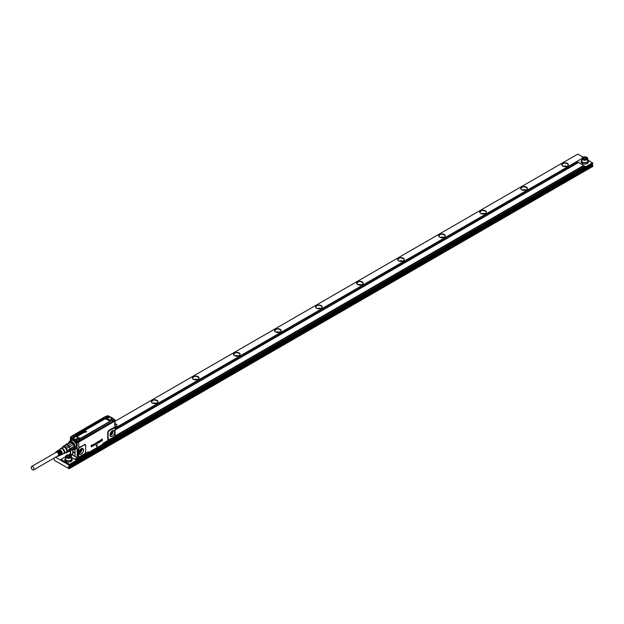 <?xml version="1.0" encoding="UTF-8"?>
<svg xmlns="http://www.w3.org/2000/svg" width="624" height="624" viewBox="0 0 624 624"><rect width="100%" height="100%" fill="white"/><g stroke="black" fill="none" stroke-linecap="round" stroke-linejoin="round"><path stroke-width="0.94" d="M33.579 469.919L58.204 455.699A1.973 1.139 -120 0 0 58.617 454.795A1.973 1.139 -120 0 0 57.751 452.813A1.973 1.139 -120 0 0 56.23 452.283L31.606 466.502A1.973 1.139 -120 0 0 31.2 467.399A1.973 1.139 -120 0 0 32.058 469.388A1.973 1.139 -120 0 0 33.579 469.919A1.973 1.139 -120 0 0 33.992 469.014A1.973 1.139 -120 0 0 33.127 467.025A1.973 1.139 -120 0 0 31.606 466.502M55.489 452.712A2.465 1.427 60 0 1 55.692 452.143A2.465 1.427 60 0 1 55.934 451.885A2.465 1.427 60 0 1 58.235 452.938A2.465 1.427 60 0 1 58.75 455.84A2.465 1.427 60 0 1 58.399 456.152A2.465 1.427 60 0 1 57.463 456.128M60.684 450.926L60.707 450.91A1.973 1.139 60 0 1 61.675 452.728M59.615 451.542L59.686 451.503A1.973 1.139 60 0 1 60.668 453.671M58.547 452.158L58.656 452.096A1.973 1.139 60 0 1 59.608 454.522M58.703 450.052A2.722 1.568 60 0 1 58.882 449.896A2.722 1.568 60 0 1 59.888 449.81L59.475 450.076A2.683 1.552 -120 0 0 58.492 450.161L57.899 450.559A2.636 1.521 60 0 1 58.859 450.473L58.453 450.739A2.605 1.505 -120 0 0 57.509 450.824L56.917 451.222A2.551 1.474 60 0 1 57.837 451.136L57.424 451.402A2.519 1.451 -120 0 0 56.527 451.487L55.934 451.885M60.707 450.91L60.707 450.278A2.722 1.568 60 0 1 61.987 454.256A2.722 1.568 60 0 1 61.604 454.6A2.722 1.568 60 0 1 61.37 454.678M59.686 451.503L59.686 450.941A2.636 1.521 60 0 1 60.91 454.787A2.636 1.521 60 0 1 60.536 455.122L61.175 454.81A2.683 1.552 -120 0 0 61.558 454.467A2.683 1.552 -120 0 0 60.294 450.544L60.707 450.278M58.656 452.096L58.656 451.604A2.551 1.474 60 0 1 59.826 455.309A2.551 1.474 60 0 1 59.467 455.637L60.107 455.325A2.605 1.505 -120 0 0 60.473 454.997A2.605 1.505 -120 0 0 59.272 451.207L59.686 450.941M58.399 456.152L59.038 455.848A2.519 1.451 -120 0 0 59.397 455.52A2.519 1.451 -120 0 0 58.243 451.87L58.656 451.604M60.395 448.945A2.87 1.661 60 0 1 60.653 448.695A2.87 1.661 60 0 1 63.328 449.927A2.87 1.661 60 0 1 63.929 453.305A2.87 1.661 60 0 1 63.523 453.671L61.604 454.6M60.645 448.601A3.073 1.778 60 0 1 60.684 448.547A3.073 1.778 60 0 1 63.632 449.35A3.073 1.778 60 0 1 64.467 453.219A3.073 1.778 60 0 1 63.664 453.71A3.073 1.778 60 0 1 63.422 453.718M62.884 447.408A2.933 1.693 60 0 1 63.141 447.19A2.933 1.693 60 0 1 65.848 448.531A2.933 1.693 60 0 1 66.425 451.924L65.754 452.384M62.236 447.775A3.424 1.973 60 0 1 65.77 447.946A3.424 1.973 60 0 1 67.002 451.511A3.424 1.973 60 0 1 65.114 452.751M65.793 444.491L65.653 444.904A3.658 2.114 60 0 1 65.738 444.857L62.962 446.456A3.658 2.114 60 0 1 63.913 446.371L66.69 444.772A3.658 2.114 60 0 1 66.807 444.795L70.543 442.26A3.947 2.278 60 0 0 69.49 442.354L65.793 444.491A3.947 2.278 60 0 1 66.854 444.389M65.738 444.857A3.658 2.114 60 0 1 66.69 444.772L68.266 445.676A3.658 2.114 60 0 1 69.217 446.862A3.658 2.114 60 0 1 69.311 447.01L73.265 444.538A3.947 2.278 60 0 0 72.212 443.227L68.523 445.357A3.947 2.278 60 0 1 69.576 446.667M63.913 446.371L65.489 447.283A3.658 2.114 60 0 1 65.941 447.767A3.658 2.114 60 0 1 66.44 448.469L69.217 446.862L70.005 448.89A3.658 2.114 60 0 1 70.005 450.161L74.1 448.094A3.947 2.278 60 0 0 74.17 447.431A3.947 2.278 60 0 0 74.1 446.69L70.411 448.82A3.947 2.278 60 0 1 70.411 450.224M62.962 446.456L62.174 447.58A3.658 2.114 60 0 0 62.135 447.837M66.44 452.884L69.217 451.285L70.005 450.161L67.228 451.76L66.44 452.884A3.658 2.114 60 0 1 65.489 452.969L65.06 452.782M66.44 448.469L67.228 450.497A3.658 2.114 60 0 1 67.228 451.76M65.489 447.283L68.266 445.676A3.658 2.114 60 0 0 68.149 445.567L68.523 445.357M67.228 450.497L70.005 448.89A3.658 2.114 60 0 0 69.974 448.734L70.411 448.82M69.217 451.285A3.658 2.114 60 0 0 69.311 451.238L69.576 451.409A3.947 2.278 60 0 1 68.765 451.542M69.576 451.409L73.905 448.578A3.658 2.114 60 0 1 73.64 448.695M69.974 450.286A3.658 2.114 -120 0 1 69.311 451.238L73.414 448.867A3.658 2.114 -120 0 1 72.501 449.023M74.17 447.307A3.658 2.114 -120 0 0 74.17 447.19A3.658 2.114 -120 0 0 74.084 446.371L69.974 448.734A3.658 2.114 -120 0 0 69.311 447.01L73.265 444.538M73.414 444.647A3.658 2.114 -120 0 0 72.251 443.204L72.212 443.227M68.149 445.567A3.658 2.114 -120 0 0 66.807 444.795L70.543 442.26M69.81 442.673C72.922 442.042 74.435 443.875 74.342 448.157A3.658 2.114 60 0 1 73.905 448.578M69.693 442.276A4.001 2.309 60 0 1 73.515 443.43A4.001 2.309 60 0 1 74.56 448.414A4.001 2.309 60 0 1 73.343 449.069M74.576 445.091A4.064 2.348 60 0 1 74.638 448.438A4.064 2.348 60 0 1 74.147 448.906A4.064 2.348 60 0 1 73.328 449.101M69.631 442.299A4.064 2.348 60 0 1 70.083 441.87A4.064 2.348 60 0 1 73.601 443.407M74.903 448.063A4.064 2.348 60 0 1 74.74 448.375L74.201 448.882M69.49 442.354A4.173 2.41 -120 0 1 70.091 441.745A4.173 2.41 -120 0 1 70.333 441.644A4.157 2.402 -120 0 0 70.13 441.847A4.064 2.348 60 0 1 70.192 441.815A4.064 2.348 60 0 1 71.198 441.644M73.499 443.227A4.196 2.426 60 0 1 74.646 448.617L74.498 448.703M83.148 432.705L82.618 432.767A0.725 0.421 0 0 0 82.672 432.799L83.132 432.658L82.532 432.565M77.126 435.864L76.432 436.153A0.679 0.39 180 0 1 76.417 436.121L76.549 436.168M76.393 436.028L76.495 435.794A0.71 0.406 0 0 1 76.651 435.7L77.321 435.677A0.718 0.413 0 0 1 77.563 435.817L77.524 436.207A0.702 0.406 0 0 1 77.399 436.277L76.846 436.309A0.702 0.406 0 0 1 76.612 436.215L77.165 435.841M77.08 435.895L76.541 436.082M78.335 436.082L77.173 435.552M78.64 435.256L78.866 435.419A1.006 0.585 0 0 1 78.803 435.466A0.991 0.569 0 0 1 78.741 435.505A1.287 0.749 0 0 1 78.671 435.544A1.365 0.788 0 0 1 78.601 435.575L77.696 435.334A1.326 0.764 0 0 0 77.641 435.302A1.162 0.671 0 0 0 77.587 435.271L77.86 435.022A0.741 0.429 0 0 1 77.992 434.92L78.585 435.224A1.396 0.811 180 0 1 78.546 435.263A1.349 0.78 180 0 1 78.507 435.302A2.605 1.505 180 0 1 78.46 435.334A2.434 1.404 180 0 1 78.413 435.365A1.037 0.601 0 0 0 78.374 435.396A0.718 0.413 0 0 0 78.343 435.427L78.671 435.295M81.073 433.586L80.519 433.953A0.827 0.476 0 0 0 80.753 434.047L81.315 434.015A0.694 0.406 0 0 0 81.44 433.945L81.44 434.031A0.71 0.406 180 0 1 81.315 434.109L80.753 434.14A0.71 0.413 180 0 1 80.535 434.054L80.668 434.366A0.998 0.577 0 0 1 80.582 434.444A1.037 0.601 0 0 1 80.519 434.483A0.967 0.562 0 0 1 80.449 434.515A0.913 0.523 0 0 1 80.371 434.554L79.911 434.53L80.262 434.359A0.881 0.507 0 0 0 80.153 434.398A5.078 2.933 180 0 1 80.098 434.421A6.185 3.572 180 0 1 80.036 434.437A1.42 0.819 180 0 1 79.973 434.46A1.349 0.78 180 0 1 79.911 434.476L79.615 434.491A0.881 0.507 0 0 1 79.755 434.608L79.685 434.959A0.78 0.452 0 0 1 79.466 435.068L78.952 435.029L79.466 434.686A0.686 0.398 0 0 0 79.427 434.655L78.757 434.967M80.262 433.976L79.786 433.906A0.967 0.562 0 0 0 79.7 433.937A0.998 0.577 0 0 0 79.622 433.976A1.022 0.593 0 0 0 79.56 434.023A0.998 0.577 0 0 0 79.498 434.07L79.607 434.483A0.749 0.437 0 0 0 79.544 434.452L78.819 434.452A0.733 0.421 0 0 0 78.647 434.554L78.554 434.788M79.607 434.398L79.911 434.39A1.342 0.772 0 0 0 79.973 434.366A1.412 0.811 0 0 0 80.036 434.351A6.178 3.565 0 0 0 80.09 434.327A5.07 2.925 0 0 0 80.153 434.304L80.153 434.398M80.535 434.054A0.905 0.523 180 0 1 80.512 434.047L80.519 433.953A0.897 0.515 0 0 0 80.543 433.969L80.246 434.101A1.583 0.913 0 0 0 80.184 434.117A1.615 0.936 0 0 0 80.137 434.132A1.162 0.671 0 0 0 80.114 434.14A3.307 1.911 0 0 1 80.044 434.171A2.27 1.31 0 0 1 79.966 434.195A1.147 0.663 0 0 1 79.88 434.218L79.724 434.21M81.572 433.805L81.471 433.555A0.686 0.398 0 0 0 81.229 433.415L80.566 433.438A0.803 0.46 0 0 0 80.41 433.54L80.34 433.898A0.679 0.39 180 0 1 80.324 433.867L80.301 433.781M81.058 433.664L80.457 433.82M81.003 433.547L80.465 433.914M82.337 433.36L82.204 433.508A0.811 0.468 0 0 1 82.157 433.532L81.713 433.555A0.842 0.491 0 0 1 81.557 433.485L81.065 433.181L81.744 433.329A0.827 0.476 0 0 0 81.775 433.345L82.111 433.165A0.725 0.421 0 0 0 82.033 433.118L82.493 433.313M82.181 433.267L82.103 433.251A0.718 0.413 0 0 0 82.033 433.204L81.635 432.978M83.788 432.175A2.426 1.396 0 0 0 83.834 432.136A2.597 1.498 0 0 0 83.881 432.104A1.342 0.772 0 0 0 83.92 432.073A1.388 0.803 0 0 0 83.959 432.034L83.967 432.12A1.396 0.811 180 0 1 83.928 432.159A1.349 0.78 180 0 1 83.889 432.19A2.605 1.505 180 0 1 83.842 432.229A2.434 1.404 180 0 1 83.795 432.26L83.788 432.175A1.045 0.601 0 0 0 83.749 432.198A0.725 0.421 0 0 0 83.717 432.229L84.24 432.315A1.006 0.585 0 0 1 84.185 432.362A0.991 0.569 0 0 1 84.115 432.401A1.287 0.749 0 0 1 84.053 432.44A1.365 0.788 0 0 1 83.983 432.471L83.078 432.221A1.326 0.764 0 0 0 83.023 432.19A1.162 0.671 0 0 0 82.961 432.167L83.195 432.026M83.998 432.081L83.374 431.816A0.741 0.429 0 0 0 83.242 431.917L83.195 431.995M84.029 431.512L84.716 431.855L83.998 431.566M84.716 431.855L84.022 431.597M84.708 431.067L85.426 431.441L84.708 431.067M85.028 431.02L86.681 431.519L85.145 432.416L84.755 431.512L86.128 431.574L85.036 430.927L86.057 431.613M83.452 432.744L82.937 432.955L83.382 432.533A0.725 0.421 0 0 0 83.062 432.346L82.329 432.666M81.869 432.432L81.947 432.315A0.866 0.499 0 0 1 82.017 432.26A1.256 0.725 0 0 1 82.087 432.214A0.725 0.421 0 0 1 82.228 432.151L82.532 432.268M82.937 432.955L82.025 432.682M76.604 436.301L76.604 436.301A0.905 0.523 180 0 0 76.838 436.394L77.407 436.363A0.702 0.406 180 0 0 77.532 436.293L77.641 436.16M78.952 435.287L78.874 435.505A1.022 0.585 180 0 1 78.811 435.552A0.998 0.577 180 0 1 78.741 435.599A1.303 0.749 180 0 1 78.679 435.63A1.381 0.796 180 0 1 78.608 435.669L77.688 435.419A1.318 0.764 0 0 0 77.633 435.388A1.154 0.663 0 0 0 77.579 435.365L77.516 435.31M78.975 435.154L79.474 435.154A0.733 0.421 180 0 0 79.693 435.045L79.825 434.819M79.521 434.749L78.936 434.671M80.722 434.242L80.644 434.483A1.006 0.585 180 0 1 80.59 434.53A1.045 0.608 180 0 1 80.519 434.569A0.975 0.562 180 0 1 80.449 434.608A0.92 0.53 180 0 1 80.379 434.639L79.927 434.593M81.081 433.298L81.549 433.571A1.1 0.64 180 0 0 81.627 433.61A0.85 0.491 180 0 0 81.705 433.649L82.157 433.625A0.819 0.476 180 0 0 82.212 433.594L82.345 433.446M84.341 432.229L84.248 432.401A1.022 0.585 180 0 1 84.193 432.448A0.998 0.577 180 0 1 84.123 432.487A1.303 0.749 180 0 1 84.061 432.526A1.381 0.796 180 0 1 83.99 432.557L83.07 432.315A1.318 0.764 0 0 0 83.015 432.284A1.154 0.663 0 0 0 82.961 432.253L82.922 432.143M84.544 431.317L85.433 431.527M84.755 431.512L85.192 432.112M84.942 432.393L86.689 431.66M82.984 433.118L82.017 432.767M107.96 416.068A1.217 0.702 0 0 0 106.447 416.543A1.217 0.702 0 0 0 107.273 417.417A1.217 0.702 0 0 0 108.787 416.941A1.217 0.702 0 0 0 107.96 416.068M72.914 436.301A1.217 0.702 0 0 0 71.401 436.784A1.217 0.702 0 0 0 72.228 437.658A1.217 0.702 0 0 0 73.741 437.174A1.217 0.702 0 0 0 72.914 436.301M78.164 439.335A1.217 0.702 0 0 0 76.651 439.811A1.217 0.702 0 0 0 77.477 440.684A1.217 0.702 0 0 0 78.991 440.209A1.217 0.702 0 0 0 78.164 439.335M113.217 419.102A1.217 0.702 0 0 0 111.704 419.578A1.217 0.702 0 0 0 112.531 420.451A1.217 0.702 0 0 0 114.044 419.975A1.217 0.702 0 0 0 113.217 419.102M110.058 434.444A2.324 1.342 120 0 0 112.109 431.426A2.324 1.342 120 0 0 112.055 430.973M107.125 417.807A1.739 1.006 180 0 1 105.877 416.84A1.739 1.006 180 0 1 108.108 415.873A1.739 1.006 180 0 1 109.356 416.84A1.739 1.006 180 0 1 107.125 417.807M73.063 436.106A1.739 1.006 180 0 1 74.311 437.073A1.739 1.006 180 0 1 72.08 438.04A1.739 1.006 180 0 1 70.824 437.073A1.739 1.006 180 0 1 73.063 436.106M78.312 439.14A1.739 1.006 180 0 1 79.56 440.107A1.739 1.006 180 0 1 77.329 441.074A1.739 1.006 180 0 1 76.081 440.107A1.739 1.006 180 0 1 78.312 439.14M104.38 419.234L76.471 435.349L75.847 434.655A2.387 1.381 0 0 0 75.847 436.605L78.647 438.025L76.136 436.574A1.981 1.139 0 0 1 76.136 434.959L104.044 418.844L104.38 419.234A1.498 0.866 0 0 1 106.501 419.234L108.966 420.654L109.255 420.35L106.798 418.93L106.501 419.234M112.382 420.833A1.739 1.006 180 0 1 111.127 419.874A1.739 1.006 180 0 1 113.357 418.907A1.739 1.006 180 0 1 114.613 419.874A1.739 1.006 180 0 1 112.382 420.833M78.491 452.494L80.917 449.428A2.324 1.342 120 0 0 80.87 448.984M105.885 416.933A1.739 1.006 0 0 0 105.877 417.027A1.739 1.006 0 0 0 106.306 417.69M108.935 417.69L109.348 416.933M70.832 437.167A1.739 1.006 0 0 0 70.824 437.26A1.739 1.006 0 0 0 71.12 437.822A1.739 1.006 0 0 0 71.604 438.103A1.739 1.006 0 0 0 72.08 438.227L72.423 438.266M73.882 437.923L74.303 437.167M76.089 440.201A1.739 1.006 0 0 0 76.081 440.294A1.739 1.006 0 0 0 76.37 440.856A1.739 1.006 0 0 0 76.861 441.137A1.739 1.006 0 0 0 77.329 441.262L78.725 441.152A1.739 1.006 0 0 0 79.31 440.817A1.739 1.006 0 0 0 79.56 440.294A1.739 1.006 0 0 0 79.552 440.201M78.312 438.025A2.387 1.381 0 0 0 81.689 438.025L109.301 421.886A1.981 1.139 0 0 0 109.301 420.272L106.844 418.844A1.981 1.139 0 0 0 104.044 418.844L103.756 418.54A2.387 1.381 0 0 1 107.133 418.54L106.798 418.93A1.911 1.1 0 0 0 104.091 418.93L76.183 435.045A1.911 1.1 0 0 0 76.183 436.597L78.601 437.993A1.981 1.139 0 0 0 81.393 437.993L109.59 421.91A2.387 1.381 0 0 0 109.59 419.96L109.255 420.35A1.911 1.1 0 0 1 109.255 421.91L109.301 421.886M111.134 419.968A1.739 1.006 0 0 0 111.127 420.061A1.739 1.006 0 0 0 111.556 420.724M112.382 421.028L113.779 420.919A1.739 1.006 0 0 0 114.356 420.584A1.739 1.006 0 0 0 114.613 420.061A1.739 1.006 0 0 0 114.605 419.968M113.365 418.907L112.343 418.79L112.819 418.291L112.343 418.759A2.051 1.186 0 0 0 110.822 419.968A2.051 1.186 0 0 0 111.478 420.771M109.879 416.996L105.362 416.996A2.34 1.349 0 0 0 107.617 418.002A2.34 1.349 0 0 0 109.879 416.996L112.819 418.291L109.286 416.551M110.027 416.676L109.645 417.066M105.752 417.308L105.916 416.621L105.206 416.668L105.589 417.066M72.329 435.755L105.105 416.66L105.635 417.175A2.051 1.186 0 0 0 106.228 417.737M71.604 438.103L72.345 438.454M75.332 440.294L72.587 438.282L76.011 440.014A1.872 1.084 180 0 1 76.175 439.787M79.997 440.747L79.966 440.224L79.997 440.747L78.725 441.152M75.566 439.569A2.34 1.349 0 0 1 77.821 438.571A2.34 1.349 0 0 1 80.083 439.569L79.802 439.826A2.051 1.186 0 0 0 77.243 439A2.051 1.186 0 0 0 75.839 439.826A2.044 1.178 0 0 1 77.243 439.031A2.044 1.178 180 0 1 79.794 439.858L79.966 440.224L113.053 421.34L112.336 420.997M113.373 421.481L114.8 420.654L114.582 419.679L114.356 420.584M114.808 419.999L114.808 420.857L114.66 419.726M109.005 417.737A2.051 1.186 0 0 0 109.598 417.175L110.128 416.668L112.96 418.369M70.762 437.611L70.863 436.862L70.613 437.861L71.12 437.822M70.613 437.003L70.613 437.861L72.049 438.688M75.637 440.755L77.072 441.581L78.554 441.581L77.072 441.761L70.613 437.861M79.474 439.787A1.872 1.084 180 0 1 79.63 440.014L80.309 440.248L80.083 439.569M115.089 434.788L114.715 436.028A1.739 1.006 -60 0 1 114.036 436.816A1.739 1.006 -60 0 1 113.857 436.933L112.593 437.915M112.57 437.892L103.1 443.305L113.857 436.933M70.606 437.174L70.613 438.056L70.613 437.206L70.613 438.056L77.126 441.901L78.554 441.784L77.072 441.784L76.861 441.137M78.554 441.784L114.808 420.826L78.367 441.886M94.138 444.967L94.715 444.499A1.162 0.671 -60 0 1 94.715 444.491L94.715 444.405M99.388 441.652L99.536 441.082M112.796 437.923L114.769 436.784L112.57 437.869M94.747 444.374L94.466 444.584A1.162 0.671 -60 0 1 94.458 444.592L94.177 444.99A1.162 0.671 -60 0 1 94.177 444.998L94.762 444.522A1.162 0.671 -60 0 1 94.762 444.514L94.747 444.374M99.38 441.706L99.559 441.043L99.372 441.698M113.568 430.412A3.385 1.95 120 0 0 113.404 430.412A3.385 1.95 120 0 0 110.729 432.518A3.385 1.95 120 0 0 110.237 435.887A3.385 1.95 120 0 0 111.275 436.582C113.857 435.7 114.964 433.859 114.582 431.067A3.385 1.95 120 0 0 113.568 430.412M114.871 427.955A1.739 1.006 -60 0 1 115.089 428.641L115.089 428.415M115.097 428.36L114.871 435.731A1.739 1.006 -60 0 0 115.089 434.803L115.089 428.641M97.321 444.733L96.728 446.722L96.073 445.544L97.367 444.733L96.112 445.567M96.728 446.722L96.073 445.544M91.689 444.982L92.188 445.146L91.65 444.951L92.149 445.123L91.65 444.951L91.182 445.903L91.767 445.887L91.182 445.903L91.689 444.982M91.806 445.903L91.221 445.918L91.806 445.903M91.237 446.464L91.712 446.644L91.291 446.511L91.712 446.644L91.767 445.887M91.689 445.123L92.071 445.263L91.322 445.715L91.962 445.708L92.095 446.433L91.244 446.495M91.689 446.792L91.198 446.464M91.322 445.715L92.235 445.973M92.656 444.951L93.865 444.522L93.881 445.427L93.623 444.538L93.163 445.895L92.999 444.935L92.547 445.583A1.162 0.671 120 0 0 92.547 445.598L92.453 444.967M92.617 444.928L93.187 444.779M92.999 445.887L92.836 444.967M93.733 445.559L93.506 444.584M93.085 444.709L93.865 444.522M94.981 444.694L94.895 444.912A1.162 0.671 120 0 0 94.879 444.92L94.029 445.076L94.723 443.929L94.013 444.428L94.474 443.797L94.981 444.725M94.037 444.475L94.926 443.992M94.247 445.286L94.528 444.335A1.162 0.671 -60 0 1 94.536 444.335L94.513 443.976M95.324 443.446L95.199 444.662L95.277 443.383M96.119 443.921L96.119 443.921A1.162 0.671 120 0 1 96.127 443.914L96.314 442.837L96.002 444.046L95.956 443.165M97.484 441.964L96.681 443.001L97.523 441.979M97.266 442.268L96.907 442.478A1.162 0.671 120 0 0 96.907 442.478L97.594 443.157L97.11 443.664L96.564 443.508L97.352 442.946L96.689 443.001M97.071 443.368L97.258 442.939M96.868 442.603L97.523 442.58M98.545 441.558L98.116 442.689L98.857 442.096M98.116 442.689L98.834 442.096M98.374 441.316L97.867 441.776L98.335 441.285M98.896 442.127L97.913 442.985L97.913 441.8M98.358 442.946L97.867 442.97L97.874 441.776M99.707 440.591L100.214 441.769L98.959 442.572L99.668 440.567M101.275 441.028L100.292 441.737L100.331 440.177L100.597 441.355L101.275 441.028M100.339 441.761L100.55 440.099M101.673 439.998L102.305 439.655L101.673 440.731L102.383 440.591L101.353 441.082L101.353 439.631L102.32 439.015M101.377 441.113L101.447 439.569L102.398 439.039L101.673 439.709L102.305 439.686M109.34 430.537L109.239 430.162A2.129 1.225 -60 0 0 107.734 432.767L109.34 430.537L114.715 427.838M108.108 432.666L108.108 438.828L109.114 439.647L112.71 437.596M109.114 439.647L108.958 439.928A2.129 1.225 -60 0 1 107.734 438.929L108.108 438.828M82.212 448.422L82.352 448.422C84.318 450.622 83.554 452.681 80.083 454.592A3.385 1.95 120 0 1 79.045 453.898A3.385 1.95 120 0 1 79.537 450.528A3.385 1.95 120 0 1 82.212 448.422A3.385 1.95 120 0 1 82.376 448.422L82.797 448.539A3.354 1.934 120 0 0 82.547 448.438M84.201 454.225L79.56 456.706L84.536 453.835A1.739 1.006 -60 0 0 85.527 452.072A1.739 1.006 -60 0 0 85.543 451.862L85.706 445.481L85.543 451.862M78.484 457.72L78.421 457.759A0.928 0.538 180 0 1 77.906 457.844A0.928 0.538 180 0 1 77.251 457.696L77.212 457.673A0.991 0.577 0 0 0 77.906 457.829A0.991 0.577 0 0 0 78.484 457.72L78.437 457.751M73.874 449.842L75.036 450.512L75.036 456.401L73.858 455.801L77.251 457.696M88.14 451.948L84.482 454.054L88.319 451.916M88.725 452.369L88.195 451.971L88.811 452.377L102.398 444.475M102.671 443.906L108.958 439.928M92.095 446.066L91.673 446.612M91.65 446.776L91.104 446.581L91.65 446.776M92.36 446.261L92.36 445.091M95.238 443.391L95.16 444.639M97.071 443.648L96.517 443.485L97.071 443.648M98.319 442.923L97.867 442.97L98.319 442.923M98.912 442.556L99.629 440.567M100.597 441.308L101.182 440.965M102.344 440.302L101.673 440.684M109.239 430.162L113.755 427.557A2.129 1.225 -60 0 1 114.8 427.44L114.8 421.301A1.045 0.601 0 0 0 115.112 420.872A1.045 0.601 0 0 0 115.066 420.701A0.975 0.562 180 0 1 114.754 421.106L78.64 442.182L78.928 448.492A1.739 1.006 -60 0 1 79.794 447.595L84.31 444.99A1.739 1.006 -60 0 1 85.543 445.7M78.562 455.887L78.78 456.573A1.739 1.006 -60 0 1 78.562 455.887L78.562 449.725A1.739 1.006 -60 0 1 78.78 448.789L78.078 449.732L78.64 448.321A2.129 1.225 -60 0 1 79.693 447.221L84.31 444.99M79.56 456.706L78.78 456.573M78.562 449.725L78.078 455.894L78.64 456.963A0.577 0.476 118.9 0 1 78.928 456.69M73.421 451.909A0.71 0.413 60 0 1 74.217 453.055A0.71 0.413 60 0 1 73.421 451.909M114.754 421.106L78.608 442.049A1.006 0.577 180 0 1 77.204 442.057L74.35 440.466L73.952 440.879L72.049 440.17L70.551 440.817L70.621 440.131L70.45 440.723M79.412 456.986A2.129 1.225 -60 0 1 78.64 456.963L78.554 457.579M78.515 457.642L78.523 457.626A1.045 0.601 180 0 1 77.173 457.595L70.621 453.812A1.045 0.601 180 0 1 70.333 453.391L70.66 453.89A0.991 0.577 0 0 1 70.403 453.617M75.036 450.512L73.967 449.639M72.688 449.686L72.688 455.044L73.858 455.801M78.585 441.987A0.975 0.562 0 0 1 77.228 441.995L70.676 438.212A0.975 0.562 180 0 1 70.457 438.009M76.424 444.202L76.424 448.383L77.173 448.594L77.173 443.914L76.424 444.202L73.952 440.879M70.356 437.853A1.045 0.601 0 0 0 70.333 437.986A1.045 0.601 0 0 0 70.621 438.407L73.398 439.92L72.298 439.405L72.049 440.17M73.094 440.38L73.897 440.131M77.228 441.995L73.889 440.154L73.531 440.591M76.424 448.383L74.552 449.615L72.657 449.631M115.058 420.662A1.006 0.577 0 0 1 114.777 421.169L78.64 442.182A1.045 0.601 0 0 1 77.173 442.19L77.173 443.914L75.442 441.223L74.872 441.8M586.849 157.396L586.599 157.256A2.551 1.474 180 0 1 586.599 159.346A2.551 1.474 180 0 1 582.988 159.346A2.551 1.474 180 0 1 582.988 157.256A2.551 1.474 180 0 1 586.599 157.256L586.849 157.396A2.902 1.677 180 0 1 587.699 158.582A2.902 1.677 180 0 1 586.849 159.767A2.902 1.677 180 0 1 582.746 159.767A2.902 1.677 180 0 1 581.896 158.582A2.902 1.677 180 0 1 582.746 157.396A2.902 1.677 180 0 1 582.878 157.326M583.175 158.551L583.612 157.615L585.234 157.365L586.412 158.051L585.983 158.987L584.36 159.237L583.175 158.551M581.896 158.582L581.896 161.14A2.902 1.677 0 0 0 582.746 162.326A2.902 1.677 0 0 0 586.849 162.326A2.902 1.677 0 0 0 587.699 161.14L587.699 158.582M587.699 159.884L588.424 161.14L587.363 162.622L582.231 162.622L581.17 161.14L581.896 159.884M581.17 161.14L581.17 161.905A3.627 2.098 0 0 0 582.231 163.379A3.627 2.098 0 0 0 587.363 163.379A3.627 2.098 0 0 0 588.424 161.905L588.424 161.14M592.387 162.872L69.529 464.365L60.91 459.389L65.606 456.682M69.529 464.365L69.529 464.833L592.387 162.965L587.699 159.783M581.896 158.597L115.112 428.095M70.559 453.82L68.671 454.904M585 166.265L76.097 460.099L71.409 457.298L76.097 460.075L585 166.265L583.978 165.672L115.105 436.371M72.134 459.225A3.627 2.098 0 0 1 71.074 460.699L65.941 460.699L64.88 459.225L64.88 459.982A3.627 2.098 0 0 0 65.941 461.464A3.627 2.098 0 0 0 71.074 461.464A3.627 2.098 0 0 0 72.134 459.982L72.134 459.225A3.627 2.098 0 0 0 71.409 457.961M69.529 464.833L60.91 459.865L60.91 459.389M583.978 165.672L577.208 161.756L115.112 428.548M70.933 454.054L69.326 454.982M578.23 162.349L115.112 429.733M71.939 454.654L70.559 455.481A2.902 1.677 180 0 1 71.409 456.659A2.902 1.677 180 0 1 70.559 457.844A2.902 1.677 180 0 1 66.456 457.844A2.902 1.677 180 0 1 65.606 456.659A2.902 1.677 180 0 1 66.456 455.481A2.902 1.677 180 0 1 66.589 455.403M578.542 162.458L115.112 430.014M72.181 454.802L70.769 455.614M583.666 165.422L115.112 435.942M77.345 457.743L74.763 459.233M77.906 457.844L75.075 459.482M63.289 461.23L63.172 461.783L64.81 462.727L65.512 462.517M66.573 463.125L66.456 463.679L69.124 465.169L592.8 162.825L592.761 163.761L68.546 466.307L69.124 467.914L592.8 165.571L592.8 166.429L69.124 468.772L54.35 460.333L53.937 458.164M68.211 464.077L67.805 464.311M61.643 460.286L61.526 460.832L62.876 461.471M583.159 157.17L577.824 154.081L115.112 421.223M69.124 468.772L69.124 467.914M64.927 462.181L64.522 462.415M193.877 379.579A3.19 1.841 180 0 1 197.59 379.579M195.179 379.876A2.145 1.24 180 0 1 196.287 379.876M234.913 355.883A3.19 1.841 180 0 1 238.625 355.883M236.215 356.187A2.145 1.24 180 0 1 237.331 356.187M275.956 332.186A3.19 1.841 180 0 1 279.669 332.186M277.259 332.491A2.145 1.24 180 0 1 278.366 332.491M317 308.49A3.19 1.841 180 0 1 320.713 308.49M318.295 308.794A2.145 1.24 180 0 1 319.41 308.794M358.036 284.801A3.19 1.841 180 0 1 361.748 284.801M359.338 285.098A2.145 1.24 180 0 1 360.454 285.098M399.079 261.105A3.19 1.841 180 0 1 402.792 261.105M400.382 261.409A2.145 1.24 180 0 1 401.489 261.409M440.123 237.409A3.19 1.841 180 0 1 443.836 237.409M441.418 237.713A2.145 1.24 180 0 1 442.533 237.713M481.159 213.712A3.19 1.841 180 0 1 484.871 213.712M482.461 214.016A2.145 1.24 180 0 1 483.569 214.016M522.202 190.024A3.19 1.841 180 0 1 525.915 190.024M523.497 190.32A2.145 1.24 180 0 1 524.612 190.32M563.238 166.327A3.19 1.841 180 0 1 566.951 166.327M564.541 166.631A2.145 1.24 180 0 1 565.656 166.631M155.251 403.572A2.145 1.24 0 0 0 154.136 403.572M69.342 457.119A1.451 0.835 0 0 0 68.133 456.994A1.451 0.835 0 0 0 67.704 457.103M67.642 457.064L69.365 457.111M66.885 456.628L67.322 455.692L68.936 455.442L70.122 456.128L69.693 457.064L68.071 457.314L66.885 456.628M67.322 456.877L67.322 455.692M68.936 456.862L68.936 455.442M70.309 455.333L70.309 455.333A2.551 1.474 180 0 1 70.309 457.423A2.551 1.474 180 0 1 66.698 457.423A2.551 1.474 180 0 1 66.698 455.333A2.551 1.474 180 0 1 70.309 455.333L70.309 455.333M152.833 403.276A3.19 1.841 180 0 1 156.546 403.276M115.112 426.824A3.19 1.841 180 0 1 115.51 426.964M152.396 403.065A3.19 1.841 180 0 1 151.632 402.308L151.499 401.786M151.632 402.308C152.513 399.68 154.549 399.329 157.755 401.263A3.19 1.841 180 0 1 157.88 401.786A3.19 1.841 180 0 1 156.991 403.065M115.112 423.844L116.711 424.96A3.19 1.841 180 0 1 116.844 425.482A3.19 1.841 180 0 1 115.947 426.761M193.432 379.369A3.19 1.841 180 0 1 192.668 378.612L192.543 378.089M192.668 378.612C193.549 375.983 195.593 375.64 198.799 377.575A3.19 1.841 180 0 1 198.923 378.089A3.19 1.841 180 0 1 198.026 379.369M234.476 355.672A3.19 1.841 180 0 1 233.711 354.916L233.579 354.393M233.711 354.916C234.593 352.287 236.636 351.944 239.834 353.878A3.19 1.841 180 0 1 239.967 354.393A3.19 1.841 180 0 1 239.07 355.672M275.519 331.984A3.19 1.841 180 0 1 274.747 331.219L274.622 330.704M274.747 331.219C275.636 328.591 277.672 328.247 280.878 330.182A3.19 1.841 180 0 1 281.003 330.704A3.19 1.841 180 0 1 280.114 331.984M316.555 308.287A3.19 1.841 180 0 1 315.791 307.523L315.658 307.008M315.791 307.523C316.672 304.902 318.716 304.551 321.914 306.485A3.19 1.841 180 0 1 322.046 307.008A3.19 1.841 180 0 1 321.149 308.287M357.599 284.591A3.19 1.841 180 0 1 356.834 283.834L356.702 283.312M356.834 283.834C357.716 281.206 359.759 280.855 362.957 282.797A3.19 1.841 180 0 1 363.09 283.312A3.19 1.841 180 0 1 362.193 284.591M398.635 260.894A3.19 1.841 180 0 1 397.87 260.138L397.745 259.615M397.87 260.138C398.752 257.509 400.795 257.166 404.001 259.1A3.19 1.841 180 0 1 404.126 259.615A3.19 1.841 180 0 1 403.229 260.894M439.678 237.206A3.19 1.841 180 0 1 438.914 236.441L438.781 235.927M438.914 236.441C439.795 233.813 441.839 233.47 445.037 235.404A3.19 1.841 180 0 1 445.169 235.927A3.19 1.841 180 0 1 444.272 237.206M480.722 213.509A3.19 1.841 180 0 1 479.95 212.745L479.825 212.23M479.95 212.745C480.839 210.124 482.875 209.773 486.08 211.708A3.19 1.841 180 0 1 486.205 212.23A3.19 1.841 180 0 1 485.316 213.509M521.758 189.813A3.19 1.841 180 0 1 520.993 189.056L520.868 188.534M520.993 189.056C521.875 186.428 523.918 186.077 527.116 188.019A3.19 1.841 180 0 1 527.249 188.534A3.19 1.841 180 0 1 526.352 189.813M562.801 166.117A3.19 1.841 180 0 1 562.037 165.36L561.904 164.837M562.037 165.36C562.918 162.731 564.962 162.388 568.16 164.323A3.19 1.841 180 0 1 568.292 164.837A3.19 1.841 180 0 1 567.395 166.117M65.606 456.659L65.606 459.225A2.902 1.677 0 0 0 66.456 460.403A2.902 1.677 0 0 0 70.559 460.403A2.902 1.677 0 0 0 71.409 459.225L71.409 456.659M592.223 164.073L592.8 165.571M585.632 159.034A1.451 0.835 0 0 0 584.423 158.909A1.451 0.835 0 0 0 583.994 159.026M592.8 163.675L69.124 466.019L69.124 465.169M157.864 401.154A3.307 1.911 0 0 0 153.761 399.859A3.307 1.911 0 0 0 151.515 402.23A3.307 1.911 0 0 0 152.35 403.042A3.307 1.911 0 0 0 152.669 403.205A3.307 1.911 0 0 0 157.03 403.042A3.307 1.911 0 0 0 157.864 401.154M115.112 427.097A3.307 1.911 0 0 0 115.994 426.738A3.307 1.911 0 0 0 116.828 424.85A3.307 1.911 0 0 0 115.112 423.673M198.908 377.458A3.307 1.911 -0 0 0 194.797 376.163A3.307 1.911 -0 0 0 192.559 378.534A3.307 1.911 0 0 0 193.393 379.345A3.307 1.911 0 0 0 193.713 379.509A3.307 1.911 0 0 0 198.073 379.345A3.307 1.911 0 0 0 198.908 377.458M239.944 353.761A3.307 1.911 -0 0 0 235.841 352.466A3.307 1.911 -0 0 0 233.594 354.838A3.307 1.911 0 0 0 234.437 355.649A3.307 1.911 0 0 0 234.749 355.813A3.307 1.911 0 0 0 239.109 355.649A3.307 1.911 0 0 0 239.944 353.761M280.987 330.073A3.307 1.911 0 0 0 276.884 328.778A3.307 1.911 0 0 0 274.638 331.141A3.307 1.911 0 0 0 275.473 331.96A3.307 1.911 0 0 0 275.792 332.116A3.307 1.911 0 0 0 280.153 331.96A3.307 1.911 0 0 0 280.987 330.073M322.031 306.376A3.307 1.911 0 0 0 317.92 305.081A3.307 1.911 0 0 0 315.682 307.453A3.307 1.911 -0 0 0 316.516 308.264A3.307 1.911 -0 0 0 316.836 308.428A3.307 1.911 -0 0 0 321.196 308.264A3.307 1.911 -0 0 0 322.031 306.376M363.067 282.68A3.307 1.911 0 0 0 358.964 281.385A3.307 1.911 0 0 0 356.717 283.756A3.307 1.911 -0 0 0 357.552 284.567A3.307 1.911 -0 0 0 357.872 284.731A3.307 1.911 -0 0 0 362.232 284.567A3.307 1.911 -0 0 0 363.067 282.68M404.11 258.983A3.307 1.911 -0 0 0 400.007 257.689A3.307 1.911 -0 0 0 397.761 260.06A3.307 1.911 -0 0 0 398.596 260.871A3.307 1.911 -0 0 0 398.915 261.035A3.307 1.911 -0 0 0 403.276 260.871A3.307 1.911 -0 0 0 404.11 258.983M445.154 235.295A3.307 1.911 -0 0 0 441.043 233.992A3.307 1.911 -0 0 0 438.805 236.363A3.307 1.911 -0 0 0 439.639 237.182A3.307 1.911 -0 0 0 439.951 237.338A3.307 1.911 -0 0 0 444.311 237.182A3.307 1.911 -0 0 0 445.154 235.295M486.19 211.598A3.307 1.911 0 0 0 482.087 210.304A3.307 1.911 0 0 0 479.84 212.675A3.307 1.911 -0 0 0 480.675 213.486A3.307 1.911 -0 0 0 480.995 213.65A3.307 1.911 -0 0 0 485.355 213.486A3.307 1.911 -0 0 0 486.19 211.598M527.233 187.902A3.307 1.911 0 0 0 523.123 186.607A3.307 1.911 0 0 0 520.884 188.978A3.307 1.911 -0 0 0 521.719 189.79A3.307 1.911 -0 0 0 522.038 189.953A3.307 1.911 -0 0 0 526.399 189.79A3.307 1.911 -0 0 0 527.233 187.902M568.269 164.206A3.307 1.911 0 0 0 564.166 162.911A3.307 1.911 0 0 0 561.92 165.282A3.307 1.911 0 0 0 562.754 166.093A3.307 1.911 0 0 0 563.074 166.257A3.307 1.911 0 0 0 567.434 166.093A3.307 1.911 0 0 0 568.269 164.206M64.88 459.225L65.606 457.961M66.16 463.367L65.107 462.758M61.238 460.52L55.544 457.236M68.796 464.412L68.39 464.654M67.158 463.468L66.745 463.702M63.874 461.573L63.461 461.807M62.236 460.621L61.823 460.863M583.939 158.987L585.655 159.034M69.451 464.786L69.038 465.028M583.612 158.8L583.612 157.615M585.234 158.785L585.234 157.365M76.471 435.349A1.498 0.866 0 0 0 76.471 436.574L78.936 437.993A1.498 0.866 0 0 0 81.058 437.993L81.323 438.032M108.966 420.654A1.498 0.866 0 0 1 108.966 421.879L81.058 437.993M110.042 434.53A2.379 1.373 120 0 0 111.704 433.079A2.379 1.373 120 0 0 112.133 430.919M112.359 418.915L112.343 418.79A2.044 1.178 0 0 0 110.83 419.983M73.96 437.97A2.051 1.186 0 0 0 74.615 437.174A2.044 1.178 0 0 0 73.102 435.997L72.478 435.864L73.086 436.114M73.172 435.583A2.34 1.349 0 0 1 74.903 436.886A2.34 1.349 0 0 1 73.172 438.188L74.615 437.174A2.051 1.186 0 0 0 73.102 435.958L72.602 435.49M74.217 436.753A1.872 1.084 180 0 1 74.303 437.666M78.601 437.993L81.393 437.993M81.689 438.025L109.59 421.91M109.59 419.96L107.133 418.54M75.847 434.655L103.756 418.54M72.314 438.446L73.102 438.196M112.265 418.376A2.34 1.349 0 0 0 110.534 419.679A2.34 1.349 0 0 0 112.265 420.989L110.822 419.968M111.134 420.467A1.872 1.084 180 0 1 111.22 419.554M112.32 430.794A2.59 1.49 -60 0 1 111.868 433.173A2.59 1.49 -60 0 1 110.027 434.764M78.858 452.54A2.379 1.373 120 0 0 80.512 451.09A2.379 1.373 120 0 0 80.941 448.929M109.652 416.824L109.426 417.308M73.172 438.188L72.587 438.282M76.37 440.856L75.785 440.513L76.011 440.014M77.22 441.34L78.406 441.34M79.31 440.817L79.856 440.505L79.63 440.014M112.265 420.989L112.835 421.075M113.108 421.216L113.779 420.919M112.64 430.615A3.026 1.747 -60 0 1 110.035 435.131M81.128 448.804A2.59 1.49 -60 0 1 80.675 451.183A2.59 1.49 -60 0 1 78.842 452.767M72.384 435.708L72.064 436.168M80.379 440.138L112.983 421.317M113.022 430.474A3.315 1.911 -60 0 1 112.429 433.501A3.315 1.911 -60 0 1 110.105 435.529M81.448 448.625A3.026 1.747 -60 0 1 78.85 453.133M110.425 436.168A3.354 1.934 120 0 0 110.635 436.332A3.354 1.934 120 0 0 111.197 436.504A3.354 1.934 120 0 0 113.958 434.499A3.354 1.934 120 0 0 114.473 431.036A3.354 1.934 120 0 0 113.989 430.529A3.354 1.934 120 0 0 113.74 430.427M81.83 448.484A3.315 1.911 -60 0 1 81.237 451.511A3.315 1.911 -60 0 1 78.913 453.531M112.835 437.845L114.769 436.784A0.991 0.577 -0 0 0 115.034 436.504M114.988 420.521L115.112 436.277A1.045 0.601 180 0 1 114.8 436.706L114.8 436.082A2.129 1.225 -60 0 1 113.755 437.19M79.232 454.178A3.354 1.934 120 0 0 79.443 454.342A3.354 1.934 120 0 0 80.005 454.514A3.354 1.934 120 0 0 83.047 451.979A3.354 1.934 120 0 0 82.797 448.539M107.734 432.767L107.734 438.929M85.706 451.643A2.129 1.225 -60 0 1 84.482 454.054M84.201 444.616A2.129 1.225 -60 0 1 85.706 445.481M78.078 455.894L78.078 449.732M75.036 456.401L77.173 457.595L77.173 448.594L75.083 449.311M72.688 455.044L70.621 453.812L70.621 450.809M70.348 451.425L70.348 450.965M70.372 437.876A1.006 0.577 0 0 0 70.652 438.274L70.676 438.212M70.621 438.407L70.621 440.131L72.298 439.405L70.621 438.407M68.71 442.806L69.677 441.168L73.772 442.853L74.552 449.615L72.61 449.662M68.741 442.783A4.703 2.714 60 0 1 73.585 443.017A4.703 2.714 60 0 1 75.286 447.915A4.703 2.714 60 0 1 72.688 449.615M69.092 442.58A4.36 2.519 60 0 1 72.095 441.964A4.36 2.519 60 0 1 73.468 443.188A4.36 2.519 60 0 1 75.067 447.509A4.36 2.519 60 0 1 73.039 449.413M69.389 442.416A4.196 2.426 60 0 1 70.59 441.589A4.196 2.426 60 0 1 72.103 442.003M72.173 442.049A4.196 2.426 60 0 1 73.468 443.196M73.289 449.21A4.181 2.418 -120 0 0 74.654 448.601A4.196 2.426 60 0 1 73.281 449.241M74.584 448.664L73.46 443.235L70.59 441.589A4.181 2.418 -120 0 0 69.436 442.385M74.474 448.812A4.173 2.41 60 0 1 74.264 448.968A4.173 2.41 60 0 1 73.304 449.179M68.96 466.066L68.546 466.307M592.223 164.627L68.546 466.97M592.636 165.337L68.96 467.68M68.999 467.704L592.675 165.36M58.882 449.896L60.653 448.695M64.545 453.079L66.331 452.049M61.667 448.102L63.461 447.073M69.81 442.244L70.645 441.589L70.091 441.745M74.326 448.804L74.95 448.235M74.022 448.913L73.382 448.952M115.112 420.381L114.543 419.585M108.303 415.99L106.915 415.99M70.91 436.769L70.301 437.588M115.112 420.412L78.499 441.901L77.126 441.901L70.301 437.619M114.722 436.808L115.112 436.277M110.635 436.332L110.237 435.887M113.989 430.529L113.404 430.412M79.443 454.342L79.045 453.898M88.397 451.924L78.577 457.618M73.874 455.816L70.66 453.89M70.333 440.794L70.457 437.635M70.333 450.973L70.333 453.391M68.671 442.829L69.677 441.168L71.042 440.38M74.264 448.968L74.662 448.586M69.085 466.105L592.761 163.761"/></g></svg>
